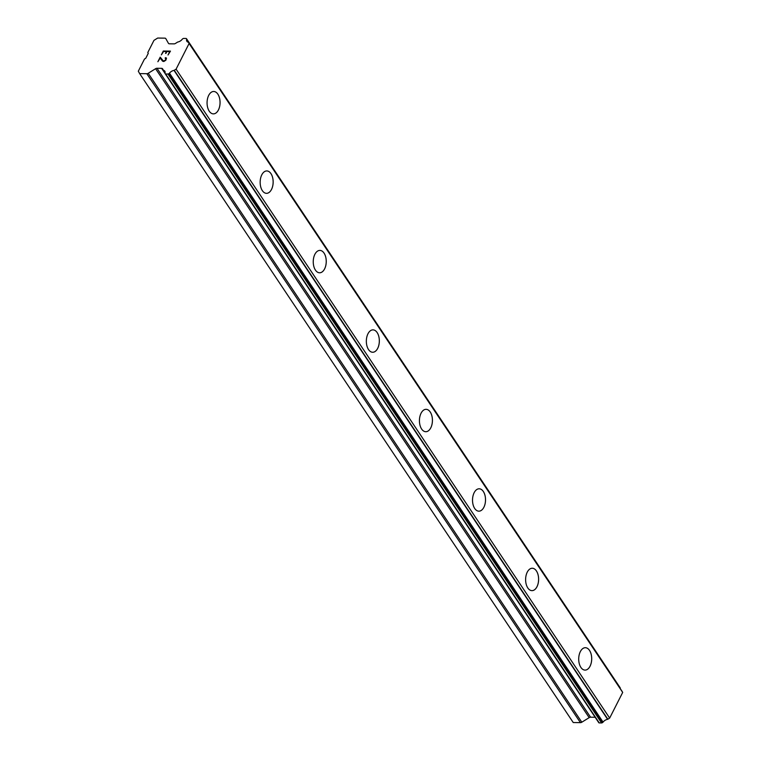 <?xml version="1.0" encoding="UTF-8"?>
<svg xmlns="http://www.w3.org/2000/svg" width="761" height="761" viewBox="0 0 761 761"><rect width="100%" height="100%" fill="white"/><g stroke="black" fill="none" stroke-linecap="round" stroke-linejoin="round"><path stroke-width="1.14" d="M585.371 647.706A11.196 6.497 -89.2 0 1 589.518 650.398A11.196 6.497 -89.2 0 1 591.259 662.831A11.196 6.497 -89.2 0 1 585.047 670.099A11.196 6.497 -89.2 0 1 580.89 667.407A11.196 6.497 -89.2 0 1 579.159 654.974A11.196 6.497 -89.2 0 1 585.371 647.706A11.196 6.497 -89.2 0 1 589.509 650.398A11.196 6.497 -89.2 0 1 591.24 662.821A11.196 6.497 -89.2 0 1 585.038 670.099M532.272 568.248A11.196 6.497 -89.2 0 1 536.41 570.94A11.196 6.497 -89.2 0 1 538.151 583.364A11.196 6.497 -89.2 0 1 531.939 590.641A11.196 6.497 -89.2 0 1 527.801 587.949A11.196 6.497 -89.2 0 1 526.07 575.516A11.196 6.497 -89.2 0 1 532.281 568.248A11.196 6.497 -89.2 0 1 536.429 570.94A11.196 6.497 -89.2 0 1 538.17 583.373A11.196 6.497 -89.2 0 1 531.949 590.641M479.183 488.79A11.196 6.497 -89.2 0 1 483.321 491.482A11.196 6.497 -89.2 0 1 485.061 503.906A11.196 6.497 -89.2 0 1 478.85 511.173A11.196 6.497 -89.2 0 1 474.712 508.481A11.196 6.497 -89.2 0 1 472.971 496.058A11.196 6.497 -89.2 0 1 479.192 488.79A11.196 6.497 -89.2 0 1 483.34 491.482A11.196 6.497 -89.2 0 1 485.071 503.906A11.196 6.497 -89.2 0 1 478.859 511.173M426.084 409.323A11.196 6.497 -89.2 0 1 430.231 412.015A11.196 6.497 -89.2 0 1 431.972 424.438A11.196 6.497 -89.2 0 1 425.76 431.715A11.196 6.497 -89.2 0 1 421.623 429.023A11.196 6.497 -89.2 0 1 419.882 416.59A11.196 6.497 -89.2 0 1 426.093 409.323A11.196 6.497 -89.2 0 1 430.241 412.015A11.196 6.497 -89.2 0 1 431.982 424.448A11.196 6.497 -89.2 0 1 425.77 431.715M372.995 329.865A11.196 6.497 -89.2 0 1 377.133 332.557A11.196 6.497 -89.2 0 1 378.873 344.98A11.196 6.497 -89.2 0 1 372.671 352.257A11.196 6.497 -89.2 0 1 368.524 349.565A11.196 6.497 -89.2 0 1 366.792 337.133A11.196 6.497 -89.2 0 1 373.004 329.865A11.196 6.497 -89.2 0 1 377.152 332.557A11.196 6.497 -89.2 0 1 378.892 344.99A11.196 6.497 -89.2 0 1 372.671 352.257M319.905 250.407A11.196 6.497 -89.2 0 1 324.043 253.099A11.196 6.497 -89.2 0 1 325.784 265.522A11.196 6.497 -89.2 0 1 319.572 272.79A11.196 6.497 -89.2 0 1 315.435 270.098A11.196 6.497 -89.2 0 1 313.694 257.675A11.196 6.497 -89.2 0 1 319.915 250.407A11.196 6.497 -89.2 0 1 324.062 253.099A11.196 6.497 -89.2 0 1 325.803 265.522A11.196 6.497 -89.2 0 1 319.582 272.79M266.816 170.94A11.196 6.497 -89.2 0 1 270.954 173.632A11.196 6.497 -89.2 0 1 272.695 186.055A11.196 6.497 -89.2 0 1 266.483 193.332A11.196 6.497 -89.2 0 1 262.345 190.64A11.196 6.497 -89.2 0 1 260.604 178.207A11.196 6.497 -89.2 0 1 266.816 170.94A11.196 6.497 -89.2 0 1 270.973 173.632A11.196 6.497 -89.2 0 1 272.704 186.065A11.196 6.497 -89.2 0 1 266.493 193.332M213.717 91.482A11.196 6.497 -89.2 0 1 217.865 94.174A11.196 6.497 -89.2 0 1 219.596 106.597A11.196 6.497 -89.2 0 1 213.394 113.874A11.196 6.497 -89.2 0 1 209.246 111.182A11.196 6.497 -89.2 0 1 207.515 98.749A11.196 6.497 -89.2 0 1 213.727 91.482A11.196 6.497 -89.2 0 1 217.874 94.174A11.196 6.497 -89.2 0 1 219.615 106.607A11.196 6.497 -89.2 0 1 213.403 113.874M169.76 51.567L168.029 54.982L169.76 51.558L166.897 51.51L165.955 53.384L166.421 51.51L165.489 53.375M166.421 51.51L163.567 51.463L161.351 54.878L163.311 51.016L170.464 51.12L168.019 54.982M170.454 51.13L163.32 51.025L161.361 54.878M165.984 58.397L166.003 58.987L165.108 58.074L165.765 57.636L165.118 58.074M166.307 57.969L165.765 57.646L166.478 58.293L165.841 60.233L163.786 61.508L162.559 61.165L160.2 58.093L157.879 61.727L160.2 57.151L163.358 61.042L164.766 60.766L165.993 58.977L165.384 60.195L163.368 61.051L160.21 57.161L157.888 61.727M146.825 73.712A2.036 1.265 146.3 0 0 148.224 73.275L155.586 68.709A2.036 1.265 146.3 0 1 156.985 68.271L161.646 68.347A2.036 1.265 146.3 0 1 162.559 68.756A2.036 1.265 146.3 0 1 162.588 68.813L163.225 69.964A1.018 0.637 146.3 0 0 163.434 70.269A4.889 3.044 146.3 0 1 164.804 71.163A4.889 3.044 146.3 0 1 165.032 73.132A1.018 0.637 146.3 0 0 165.061 73.513L165.194 73.75A1.018 0.637 146.3 0 0 165.66 73.988L167.981 74.017A1.018 0.637 146.3 0 0 168.685 73.798L169.085 73.551A1.018 0.637 146.3 0 0 169.484 73.18A4.889 3.044 146.3 0 1 174.022 70.392A0.98 0.609 146.3 0 0 174.269 70.288L176.086 69.156L189.099 43.491L188.452 42.321A0.98 0.609 146.3 0 0 188.319 42.216A4.889 3.044 146.3 0 1 186.873 41.303A4.889 3.044 146.3 0 1 186.645 39.334A1.018 0.637 146.3 0 0 186.635 38.963L186.493 38.697A1.018 0.637 146.3 0 0 186.017 38.469L183.696 38.431A1.018 0.637 146.3 0 0 183.001 38.649L182.63 38.878A1.018 0.637 146.3 0 0 182.221 39.258A4.889 3.044 146.3 0 1 177.76 42.026A1.018 0.637 146.3 0 0 177.246 42.331L175.468 43.434A2.036 1.265 146.3 0 1 174.06 43.872L169.399 43.805A2.036 1.265 146.3 0 1 168.495 43.387A2.036 1.265 146.3 0 1 168.457 43.339L165.803 38.621A2.036 1.265 146.3 0 0 165.774 38.573A2.036 1.265 146.3 0 0 164.861 38.155L157.689 38.05L153.96 40.362L147.786 52.528L148.252 53.356L145.77 58.245L144.485 59.044L138.312 71.211L139.653 73.598L146.825 73.712L580.415 722.636A2.036 1.265 -33.7 0 0 581.804 722.208L589.176 717.642A2.036 1.265 146.3 0 1 590.565 717.204L595.159 717.271M620.186 688.477A4.889 3.044 146.3 0 1 620.234 688.267A1.018 0.637 -33.7 0 0 620.215 687.887L620.072 687.63A1.018 0.637 -33.7 0 0 620.034 687.583M165.232 73.807L598.774 722.684A1.018 0.637 -33.7 0 0 599.249 722.912L601.571 722.95A1.018 0.637 -33.7 0 0 602.265 722.731L602.664 722.484A1.018 0.637 -33.7 0 0 603.064 722.113A4.889 3.044 146.3 0 1 607.611 719.326A0.98 0.609 -33.7 0 0 607.849 719.221L609.666 718.089L622.688 692.424L622.032 691.254L188.452 42.321M139.653 73.598L573.233 722.531L580.415 722.636M163.434 70.259L165.108 72.771L163.434 70.269M169.085 73.551L602.664 722.484M169.484 73.18L603.064 722.113M174.022 70.392L607.611 719.326M174.269 70.288L607.849 719.221M176.086 69.156L609.666 718.089M189.099 43.491L622.688 692.424M186.645 39.334L620.234 688.267M186.635 38.963L620.215 687.887M148.224 73.275L581.804 722.208M155.586 68.709L589.176 717.642M156.985 68.271L590.565 717.204M161.646 68.347L165.013 73.379M165.66 73.988L599.249 722.912M167.981 74.017L601.571 722.95M168.685 73.798L602.265 722.731M186.493 38.697L620.072 687.63L186.474 38.678M163.292 70.136L165.099 72.837M165.213 73.779L598.793 722.712"/></g></svg>
